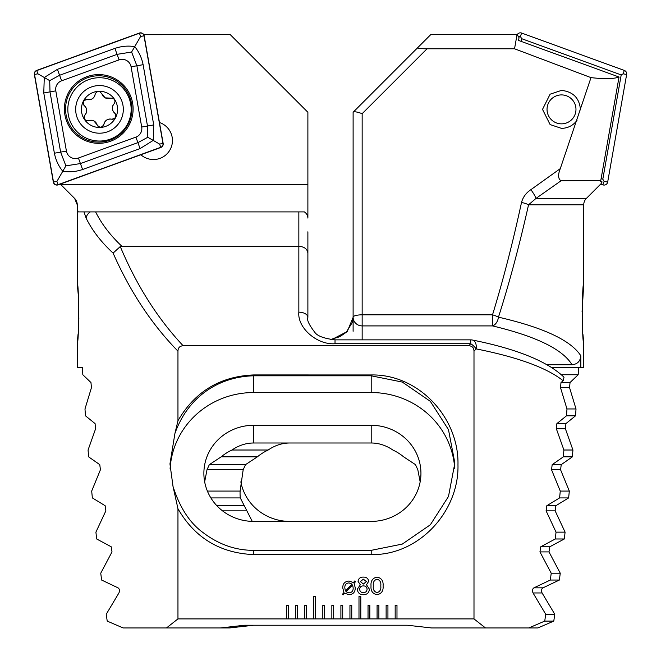 <?xml version="1.0" encoding="UTF-8"?>
<svg xmlns="http://www.w3.org/2000/svg" width="661" height="661" viewBox="0 0 661 661"><rect width="100%" height="100%" fill="white"/><g stroke="black" fill="none" stroke-linecap="round" stroke-linejoin="round"><path stroke-width="0.99" d="M140.851 154.748A18.995 18.995 0 0 0 172.447 140.537A18.995 18.995 0 0 0 159.458 122.516M78.857 318.693L78.254 294.599L77.254 283.809C79.072 282.371 79.064 344.092 77.254 342.605L78.097 333.855M307.886 231.804L307.886 317.371L307.886 231.804M72.809 196.606L74.61 198.407L77.254 204.803A9.047 9.047 0 0 0 74.61 198.407L60.027 183.808M177.958 508.739L173.025 486.455L169.96 463.898L174.942 433.409L177.958 420.776C194.838 391.651 220.055 376.373 253.626 374.944L371.201 374.952C418.967 374.019 459.114 417.942 457.974 464.79C459.188 511.474 418.801 555.628 371.201 554.587L253.626 554.587C220.022 553.141 194.797 537.856 177.958 508.739L177.958 618.903L166.473 627.95L123.12 627.95L107.214 621.1L106.231 614.259L118.922 592.958C119.872 590.603 119.567 588.893 118.013 587.836L101.612 580.036L100.745 573.194L112.006 551.902L111.197 546.771L96.671 538.979L95.911 532.138L105.859 510.846L105.14 505.715L92.358 497.915L91.689 491.073L100.414 469.781L99.778 464.65L88.624 456.858L88.062 450.017L95.622 428.725L95.068 423.594L85.459 415.802L84.98 408.952L91.441 387.66L90.962 382.529L82.823 374.737L82.41 367.475L77.254 367.475L77.254 342.605M78.419 329.335L78.667 324.518M77.254 283.809L77.254 204.803M368.037 605.336L368.037 618.903L369.846 618.903L369.846 605.336L368.037 605.336M369.846 618.903L378.885 618.903L378.885 605.336L377.076 605.336L377.076 618.903M378.885 618.903L387.933 618.903L387.933 605.336L386.123 605.336L386.123 618.903M387.933 618.903L396.98 618.903L396.98 605.336L395.171 605.336L395.171 618.903M396.98 618.903L473.995 618.903L485.488 627.95L528.833 627.95L544.738 621.1L545.722 614.259L533.039 592.958C532.088 590.62 532.386 588.91 533.948 587.836L550.34 580.036L551.216 573.194L539.946 551.902L540.756 546.771L555.281 538.979L556.041 532.138L546.102 510.846L546.812 505.715L559.603 497.915L560.264 491.073L551.547 469.781L552.175 464.65L563.329 456.858L563.899 450.017L556.339 428.725L556.893 423.594L566.502 415.802L566.973 408.952L560.511 387.66L560.999 382.529L563.172 380.769L564.023 377.216C547.448 361.369 516.943 348.983 472.516 340.043L472.516 340.043A9.047 9.047 0 0 0 470.715 339.861L470.715 343.72A9.047 4.14 42.7 0 1 476.176 348.909L473.995 351.156L473.995 618.903M177.958 420.776L177.958 351.156C178.049 347.752 179.775 345.951 183.155 345.769L468.806 345.769C472.177 345.951 473.912 347.744 473.995 351.156M177.958 618.903L288.444 618.903L288.444 605.336L286.634 605.336L286.634 618.903M288.444 618.903L297.491 618.903L297.491 605.336L295.682 605.336L295.682 618.903M297.491 618.903L306.53 618.903L306.53 605.336L304.721 605.336L304.721 618.903M306.53 618.903L315.578 618.903L315.578 596.296L313.768 596.296L313.768 618.903M315.578 618.903L324.617 618.903L324.617 605.336L322.816 605.336L322.816 618.903M324.617 618.903L333.665 618.903L333.665 605.336L331.855 605.336L331.855 618.903M333.665 618.903L342.712 618.903L342.712 605.336L340.902 605.336L340.902 618.903M342.712 618.903L351.751 618.903L351.751 605.336L349.942 605.336L349.942 618.903M351.751 618.903L360.799 618.903L360.799 596.296L358.989 596.296L358.989 618.903M360.799 618.903L368.037 618.903M363.352 594.718C359.667 594.636 357.659 592.793 357.345 589.174L360.295 584.762L358.039 581.316C358.526 578.449 360.295 577.036 363.352 577.094C366.425 577.036 368.202 578.441 368.706 581.316L366.483 584.762L369.4 589.174C369.069 592.793 367.053 594.644 363.352 594.718M344.678 593.214L343.175 594.892L342.406 594.379L343.968 592.421L342.737 587.877C342.786 583.613 344.91 581.333 349.091 581.036L353.437 582.589L354.8 580.936L355.56 581.63L354.122 583.357L355.254 587.885C355.213 592.132 353.123 594.404 348.975 594.718L344.678 593.214M383.083 585.927C383.512 590.868 381.496 593.801 377.034 594.718C372.597 593.785 370.598 590.851 371.028 585.927C370.59 580.986 372.597 578.045 377.034 577.094C381.496 578.028 383.512 580.969 383.083 585.927M143.776 34.694L230.235 34.62L307.886 112.279L307.886 184.774L60.994 184.774M177.958 351.156C151.708 324.287 130.085 291.6 113.105 253.105C101.199 242.133 92.193 230.458 86.095 218.097L83.988 211.908L78.461 211.908C77.808 211.834 77.436 209.463 77.337 204.803M468.806 345.769L470.715 343.72L335.02 343.72C317.123 345.125 297.227 327.782 298.846 312.182L298.846 246.28L121.905 246.28C110.437 235.514 101.678 224.054 95.614 211.908L304.399 211.908A9.047 7.833 0 0 1 307.886 218.097L307.886 184.774M95.614 211.908L83.988 211.908L95.614 211.908M86.095 218.097A9.047 7.618 -25.4 0 1 90.293 211.908M113.105 253.105L120.269 246.553C136.67 285.527 157.624 318.594 183.155 345.769M121.905 246.28L120.269 246.553M298.846 211.908L298.846 246.28C304.3 246.71 307.315 248.99 307.886 253.105M166.473 627.95L220.46 627.95L244.578 625.24L407.374 625.24L431.493 627.95L485.488 627.95M563.172 380.769C546.92 367.83 517.918 357.204 476.176 348.909A9.047 5.395 -78.5 0 0 472.516 340.043M253.626 521.397L371.201 521.397A49.74 48.046 0 0 0 420.941 473.35A49.74 48.046 0 0 0 371.201 425.296L253.626 425.296A49.74 48.046 0 0 0 203.877 473.35A49.74 48.046 0 0 0 253.626 521.397M420.156 481.844L417.826 469.781L415.496 464.65L403.656 456.858A49.74 48.046 0 0 0 392.865 450.017C386.016 445.365 378.794 443.027 371.201 442.994L253.626 442.994C246.032 443.027 238.811 445.365 231.961 450.017A49.74 48.046 0 0 0 221.162 456.858L209.33 464.65L206.992 469.781L204.662 481.844M173.025 486.455C179.8 507.64 189.798 523.008 203.01 532.551C218.634 544.449 235.506 550.382 253.626 550.34L371.201 550.34L402.301 544.077L430.352 524.776L448.488 496.469L454.859 463.072L448.488 429.683L430.352 401.367L402.301 382.066L371.201 375.803L253.626 375.803C219.006 376.663 188.112 396.443 174.942 433.409M454.702 468.418A83.658 80.807 0 0 0 371.201 392.543L253.626 392.543A83.658 80.807 0 0 0 170.1 468.773M298.846 312.182A9.047 5.189 0 0 1 307.886 317.371C306.663 319.75 308.984 324.749 314.859 332.384C317.354 336.019 324.08 338.515 335.02 339.861L470.715 339.861M352.652 584.944L345.926 591.694L348.983 592.859C351.842 592.611 353.238 591 353.172 588.026L352.652 584.944M345.364 590.835L352.049 584.109L349.008 582.895C346.091 583.167 344.695 584.828 344.819 587.877L345.364 590.835M363.36 585.902C361.113 585.902 359.881 586.985 359.658 589.149C359.824 591.413 361.055 592.578 363.36 592.628C365.665 592.578 366.905 591.421 367.086 589.149C366.847 586.985 365.607 585.902 363.36 585.902M363.376 579.176L360.361 581.573L363.376 584.051L366.384 581.573L363.376 579.176M377.059 579.176C374.085 580.135 372.845 582.382 373.341 585.927C372.854 589.455 374.085 591.686 377.059 592.628C380.025 591.694 381.265 589.455 380.769 585.927C381.265 582.382 380.034 580.135 377.059 579.176M98.398 126.548A3.561 3.561 0 0 1 97.027 124.665A6.238 6.238 0 0 0 93.829 120.889L97.027 124.665C99.563 128.085 101.868 127.937 103.951 124.218C105.033 120.385 107.553 118.699 111.511 119.178C115.741 118.691 116.766 116.625 114.584 112.965C111.8 110.106 111.61 107.09 114.006 103.893C115.526 101.695 115.188 99.819 112.981 98.274L105.206 97.861L100.191 91.937C97.621 91.127 95.919 91.995 95.093 94.54C94.011 98.373 91.491 100.059 87.533 99.58C83.303 100.067 82.278 102.133 84.451 105.793C87.235 108.652 87.434 111.668 85.038 114.865C83.344 118.765 84.625 120.69 88.88 120.633L93.829 120.889A6.238 6.238 0 0 0 88.88 120.633A3.561 3.561 0 0 1 86.55 120.69M110.081 88.037A23.821 23.821 0 0 0 78.155 98.795A23.821 23.821 0 0 0 88.913 130.721A23.821 23.821 0 0 0 120.839 119.963A23.821 23.821 0 0 0 110.081 88.037M113.56 81.022A31.654 31.654 0 0 0 71.132 95.316A31.654 31.654 0 0 0 85.434 137.744A31.654 31.654 0 0 0 127.854 123.442A31.654 31.654 0 0 0 113.56 81.022M91.458 125.59A18.087 18.087 0 0 0 115.7 117.418A18.087 18.087 0 0 0 107.528 93.176A18.087 18.087 0 0 0 83.286 101.348A18.087 18.087 0 0 0 91.458 125.59M85.211 99.819A3.561 3.561 0 0 1 87.533 99.58A6.238 6.238 0 0 0 95.093 94.54M102.017 94.093A6.238 6.238 0 0 0 110.156 98.125M114.006 103.893A6.238 6.238 0 0 0 114.584 112.965A3.561 3.561 0 0 1 115.799 114.956M113.832 118.939A3.561 3.561 0 0 1 111.511 119.178A6.238 6.238 0 0 0 103.951 124.218A3.561 3.561 0 0 1 102.827 126.268M84.087 116.997A3.561 3.561 0 0 1 85.038 114.865A6.238 6.238 0 0 0 84.451 105.793A3.561 3.561 0 0 1 83.245 103.802M560.288 168.629C557.826 174.793 558.074 178.842 561.015 180.792L536.005 198.407A9.047 1.355 -124.6 0 0 530.89 189.674L560.288 168.629L590.992 77.626L514.539 48.79L427.047 48.79C420.636 48.749 417.479 48.418 417.57 47.823L353.114 112.279L353.114 317.164A9.047 8.733 0 0 0 362.154 325.906L362.154 339.861M577.012 120.352C573.128 125.524 567.964 128.193 561.503 128.374L550.109 124.574L542.516 109.379L550.109 94.184L561.503 90.392C573.203 91.681 579.532 98.192 580.49 109.916M582.944 334.392L583.746 342.605C581.928 344.017 581.936 282.354 583.746 283.809L582.085 311.678M586.39 198.407A9.047 9.047 0 0 0 583.746 204.803L528.544 204.803C519.43 245.405 509.4 282.858 498.46 317.164C543.474 327.534 570.922 340.398 580.821 355.767C580.375 361.203 577.441 364.203 572.029 364.756C562.66 349.289 536.154 336.342 492.519 325.906A9.047 5.85 -76.9 0 0 498.46 317.164A9.047 2.247 17.1 0 0 492.519 314.826C503.062 280.52 512.721 243.066 521.512 202.464A9.047 2.289 12.2 0 1 528.544 204.803L536.005 198.407L586.39 198.407L600.973 183.808L602.113 181.907L600.138 181.188L600.775 180.56L619.035 77.015L518.555 40.445L519.05 37.669L517.042 34.62L514.539 48.79M561.015 180.792L600.775 180.56M580.821 355.767L580.821 367.475L583.746 367.475L583.746 342.605M583.746 283.809L583.746 204.803M417.57 47.823L430.765 34.62L517.042 34.62M578.59 367.475L578.177 374.737L570.038 382.529L569.559 387.66L576.02 408.952L575.541 415.802L565.932 423.594L565.378 428.725L572.938 450.017L572.376 456.858L561.222 464.65L560.586 469.781L569.311 491.073L568.642 497.915L555.86 505.715L555.141 510.846L565.089 532.138L564.329 538.979L549.803 546.771L548.994 551.902L560.255 573.194L559.388 580.036L542.987 587.836C541.433 588.893 541.128 590.603 542.078 592.958L554.769 614.259L553.786 621.1L537.88 627.95L528.833 627.95M353.114 331.293L353.114 317.164A9.047 2.338 180 0 1 362.154 314.826L492.519 314.826L492.519 325.906L362.154 325.906L362.154 113.684C357.444 111.94 354.478 111.42 353.263 112.122M580.821 367.475L551.613 367.475M547.077 364.756L572.029 364.756M330.5 339.539L339.804 336.697L346.141 332.384L352.462 322.229L353.114 317.371L347.273 331.5L331.582 339.68M578.177 374.737L561.396 374.737M530.89 189.674C526.115 192.838 522.983 197.102 521.512 202.464M371.201 521.397L289.799 521.397A49.74 48.046 0 0 1 240.844 481.844M252.254 521.38L240.29 497.915A49.74 48.046 0 0 1 240.059 493.271A49.74 48.046 0 0 1 240.108 491.073L243.174 469.781L245.504 464.65L257.344 456.858A49.74 48.046 0 0 1 268.135 450.017C274.984 445.365 282.206 443.027 289.799 442.994M268.135 450.017L231.961 450.017M572.938 450.017L563.899 450.017M572.376 456.858L563.329 456.858M257.344 456.858L221.162 456.858M569.311 491.073L560.264 491.073M240.108 491.073L207.389 491.073M568.642 497.915L559.603 497.915M240.29 497.915L210.876 497.915M565.089 532.138L556.041 532.138M564.329 538.979L555.281 538.979M576.02 408.952L566.973 408.952M575.541 415.802L566.502 415.802M560.255 573.194L551.216 573.194M559.388 580.036L550.34 580.036M554.769 614.259L545.722 614.259M553.786 621.1L544.738 621.1M253.626 625.24L229.507 627.95L220.46 627.95M590.992 77.626C604.559 79.155 613.912 78.948 619.035 77.015M575.748 111.924A14.468 14.468 0 0 1 558.958 123.624A14.468 14.468 0 0 1 547.258 106.834A14.468 14.468 0 0 1 564.048 95.134A14.468 14.468 0 0 1 575.748 111.924M132.597 102.984A34.372 34.372 0 0 0 92.788 75.106A34.372 34.372 0 0 0 64.91 114.923A34.372 34.372 0 0 0 104.719 142.801A34.372 34.372 0 0 0 132.597 102.984M61.613 80.799A9.047 9.047 0 0 0 55.797 90.863L66.422 151.105A9.047 9.047 0 0 0 78.419 158.029L135.893 137.108A9.047 9.047 0 0 0 141.71 127.044L131.085 66.802A9.047 9.047 0 0 0 119.087 59.878L61.613 80.799L59.597 75.271L49.707 80.634L50.005 91.887L55.797 90.863M36.677 70.43A3.619 3.619 0 0 0 34.355 74.453L53.326 182.081A3.619 3.619 0 0 0 58.127 184.857L160.83 147.477A3.619 3.619 0 0 0 163.151 143.445L144.172 35.818A3.619 3.619 0 0 0 139.372 33.05L36.677 70.43M34.529 74.429L53.508 182.056A3.437 3.437 0 0 0 58.069 184.683L160.763 147.304A3.437 3.437 0 0 0 162.978 143.478L143.999 35.851A3.437 3.437 0 0 0 139.438 33.224L36.743 70.595A3.437 3.437 0 0 0 34.529 74.429L37.917 73.825L36.743 70.595M43.775 92.986L50.005 91.887L60.63 152.121L65.893 165.861L80.427 163.556L137.909 142.636L147.8 137.273L147.494 126.02L136.877 65.786L131.605 52.045L134.737 46.625C138.967 51.855 141.76 57.871 143.115 64.687L153.732 124.921L153.236 140.405L140.074 148.585L82.592 169.505C76.032 171.736 69.422 172.331 62.77 171.273C58.54 166.051 55.747 160.036 54.392 153.22L43.775 92.986L44.27 77.494L57.433 69.322L114.915 48.402C121.475 46.171 128.085 45.576 134.737 46.625L140.611 36.446L143.999 35.851M147.8 137.273L159.59 144.073L162.978 143.478M49.707 80.634L37.917 73.825M65.893 165.861L56.896 181.453L53.508 182.056M131.605 52.045L117.08 54.351L119.087 59.878M517.224 34.694A3.619 3.619 0 0 1 521.628 33.05L624.323 70.43A3.619 3.619 0 0 1 626.645 74.453L607.674 182.081A3.619 3.619 0 0 1 602.873 184.857L600.717 184.072M521.207 41.412L521.686 38.693L520.389 36.446L521.628 33.05M521.686 38.693L621.2 74.916L623.083 73.825L624.323 70.43M621.2 74.916L602.807 179.205L604.104 181.453L602.873 184.857M602.807 179.205L601.122 178.594M253.626 442.994L253.626 425.296M371.201 442.994L371.201 425.296M253.626 374.944L253.626 392.543M371.201 374.952L371.201 392.543M371.201 554.587L371.201 550.34M253.626 554.596L253.626 550.34M335.02 343.72L335.02 339.861M570.038 382.529L560.999 382.529M427.047 48.79L362.154 113.684M565.378 428.725L556.339 428.725M561.222 464.65L552.175 464.65M245.504 464.65L209.33 464.65M560.586 469.781L551.547 469.781M243.174 469.781L206.992 469.781M555.86 505.715L546.812 505.715M244.198 505.715L216.858 505.715M555.141 510.846L546.102 510.846M246.9 510.846L222.517 510.846M549.803 546.771L540.756 546.771M569.559 387.66L560.511 387.66M565.932 423.594L556.893 423.594M548.994 551.902L539.946 551.902M542.987 587.836L533.948 587.836M542.078 592.958L533.039 592.958M66.075 114.717A33.182 33.182 0 0 0 104.512 141.628A33.182 33.182 0 0 0 131.432 103.19A33.182 33.182 0 0 0 92.994 76.279A33.182 33.182 0 0 0 66.075 114.717M140.611 36.446L139.438 33.224M56.896 181.453L58.069 184.683M159.59 144.073L160.763 147.304M114.915 48.402L117.08 54.351L59.597 75.271L57.433 69.322M143.115 64.687L131.085 66.802M153.732 124.921L141.71 127.044M140.074 148.585L135.893 137.108M82.592 169.505L78.419 158.029M54.392 153.22L66.422 151.105M623.083 73.825L626.645 74.453M520.389 36.446L518.108 36.049M604.104 181.453L607.674 182.081"/></g></svg>
